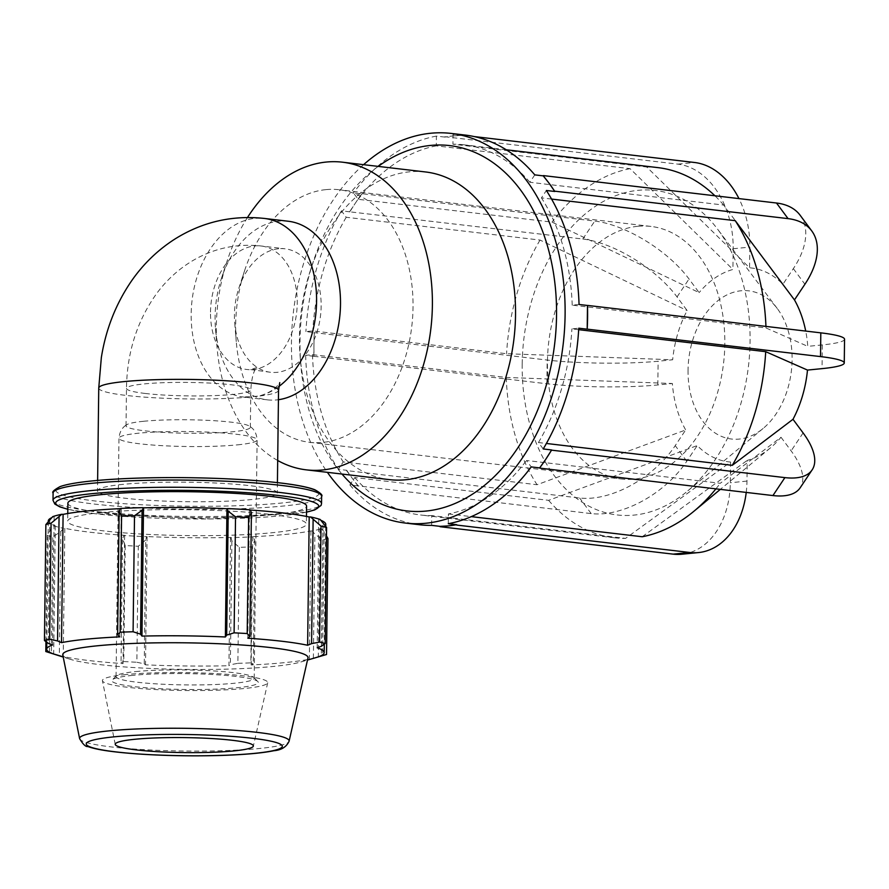 <?xml version="1.0" encoding="UTF-8"?>
<svg xmlns="http://www.w3.org/2000/svg" width="889" height="889" viewBox="0 0 889 889"><rect width="100%" height="100%" fill="white"/><g stroke="black" fill="none" stroke-linecap="round" stroke-linejoin="round"><path stroke-width="0.67" stroke-dasharray="4.45 3.33" d="M278.546 248.742A62.163 43.05 -83.3 0 0 238.785 288.392A62.163 43.05 -83.3 0 0 234.429 314.85A62.163 43.05 -83.3 0 0 234.718 323.04A62.163 43.05 -83.3 0 0 270.523 372.28A62.163 43.05 -83.3 0 0 277.035 372.335A62.163 43.05 -83.3 0 0 320.962 310.906A62.163 43.05 -83.3 0 0 285.047 248.798A62.163 43.05 -83.3 0 0 278.546 248.742M288.292 221.25A89.911 62.263 -83.3 0 0 278.879 221.172A89.911 62.263 -83.3 0 0 221.383 278.513A89.911 62.263 -83.3 0 0 215.494 328.608A89.911 62.263 -83.3 0 0 267.289 399.839A89.911 62.263 -83.3 0 0 278.435 399.706M98.746 388.071A89.911 9.746 0.7 0 0 150.908 397.561A89.911 9.746 0.7 0 0 246.953 397.294A89.911 62.263 96.7 0 1 243.375 397.016L258.621 396.138A89.911 62.263 96.7 0 0 278.813 386.515M143.651 421.275A62.163 6.745 -179.3 0 0 126.96 424.609A62.163 6.745 -179.3 0 0 126.027 425.753A62.163 6.745 -179.3 0 0 164.754 432.476A62.163 6.745 -179.3 0 0 232.729 431.754A62.163 6.745 -179.3 0 0 250.354 427.276A62.163 6.745 -179.3 0 0 249.442 426.109A62.163 6.745 -179.3 0 0 206.592 420.297A62.163 6.745 -179.3 0 0 143.651 421.275M135.639 671.595A69.075 7.49 0.7 0 1 207.637 670.606A69.075 7.49 0.7 0 1 253.787 677.44A69.075 7.49 0.7 0 1 254.187 678.263A69.075 7.49 0.7 0 1 234.618 683.241A69.075 7.49 0.7 0 1 159.087 684.041A69.075 7.49 0.7 0 1 116.059 676.573A69.075 7.49 0.7 0 1 116.481 675.762A69.075 7.49 0.7 0 1 135.639 671.595M122.971 484.361A89.911 9.746 -179.3 0 0 97.49 490.839A89.911 9.746 -179.3 0 0 187.268 501.696A89.911 9.746 -179.3 0 0 277.29 493.039A89.911 9.746 -179.3 0 0 221.294 483.316A89.911 9.746 -179.3 0 0 122.971 484.361M67.886 503.196A119.359 12.946 -179.3 0 0 187.079 517.598A119.359 12.946 -179.3 0 0 306.583 506.108M145.752 539.99L138.284 546.246A149.196 16.18 0.7 0 1 125.193 545.524L122.56 538.701L123.938 535.467A140.24 15.213 -179.3 0 0 146.652 536.723L145.752 539.99L144.24 663.839L136.873 662.249L138.284 546.246M123.938 535.467L124.616 535.322A138.751 15.046 0.7 0 1 64.819 528.288L63.508 528.355L60.841 531.444L52.795 537.012A149.196 16.18 0.7 0 1 47.228 535.534L50.984 528.833L53.851 525.799A140.24 15.213 -179.3 0 0 63.508 528.355M53.851 525.799L55.274 525.766A138.751 15.046 0.7 0 1 48.273 520.943M51.618 517.72A138.751 15.046 0.7 0 1 54.14 516.709L52.718 516.642M120.493 508.63A138.751 15.046 0.7 0 1 121.304 508.597L120.593 508.441M250.087 509.819L249.42 509.953A138.751 15.046 0.7 0 1 250.176 510.008M320.184 519.476L318.762 519.509A138.751 15.046 0.7 0 1 321.04 520.365M325.763 524.332A138.751 15.046 0.7 0 1 319.884 528.577L321.318 528.644L324.141 531.733L326.485 535.889M327.952 538.512A149.196 16.18 0.7 0 1 322.729 539.879L314.895 534.133L312.261 531A140.24 15.213 -179.3 0 0 321.318 528.644M312.261 531L310.939 530.911A138.751 15.046 0.7 0 1 252.732 536.689L254.81 540.112L252.254 546.868A149.196 16.18 0.7 0 1 239.308 547.324L231.885 540.901L230.984 537.612A140.24 15.213 -179.3 0 0 253.443 536.834M230.984 537.612L230.518 537.456A138.751 15.046 0.7 0 1 147.085 536.567L146.652 536.723M101.49 512.575A119.359 12.946 -179.3 0 0 67.664 521.187A119.359 12.946 -179.3 0 0 186.857 535.578A119.359 12.946 -179.3 0 0 306.361 524.099A119.359 12.946 -179.3 0 0 232.018 511.197A119.359 12.946 -179.3 0 0 101.49 512.575M124.616 535.322L123.049 663.594L121.048 662.561L122.56 538.701M125.193 545.524L123.771 661.527L121.048 662.561M230.518 537.456L228.951 665.728L230.362 664.761L231.885 540.901M239.308 547.324L237.885 663.316L230.362 664.761M310.939 530.911L309.372 659.171L313.384 657.993L314.895 534.133M322.729 539.879L321.307 655.871L313.384 657.993M321.462 646.236L322.974 522.376M318.762 519.509L317.195 647.781M249.42 509.953L247.853 638.224M49.473 652.259L50.984 528.833M55.274 525.766L53.696 654.037M47.228 535.534L45.928 641.636M132.617 675.373A73.22 7.934 -179.3 0 0 112.314 679.785A73.22 7.934 -179.3 0 0 184.979 689.475A73.22 7.934 -179.3 0 0 257.866 681.563A73.22 7.934 -179.3 0 0 208.937 674.318A73.22 7.934 -179.3 0 0 132.617 675.373M125.849 674.573A82.666 8.968 -179.3 0 0 102.435 680.741A82.666 8.968 -179.3 0 0 154.797 689.52A82.666 8.968 -179.3 0 0 244.308 688.508A82.666 8.968 -179.3 0 0 267.711 682.763A82.666 8.968 -179.3 0 0 217.127 673.662A82.666 8.968 -179.3 0 0 125.849 674.573M121.304 508.597L119.737 636.868M62.786 654.926A122.638 13.302 -179.3 0 0 69.82 659.171A122.638 13.302 -179.3 0 0 185.223 669.417A122.638 13.302 -179.3 0 0 300.838 661.994A122.638 13.302 -179.3 0 0 307.972 657.927M45.806 651.537A149.196 16.18 -179.3 0 0 51.384 653.004L52.795 537.012M60.841 531.444L59.33 655.304L51.384 653.004M59.33 655.304L63.252 656.56A138.751 15.046 -179.3 0 0 123.049 663.594M123.771 661.527A149.196 16.18 -179.3 0 0 136.873 662.249M144.24 663.839L145.507 664.839A138.751 15.046 -179.3 0 0 228.951 665.728M237.885 663.316A149.196 16.18 -179.3 0 0 250.842 662.872L252.254 546.868M254.81 540.112L253.298 663.961L250.842 662.872M253.298 663.961L251.165 664.961A138.751 15.046 -179.3 0 0 309.372 659.171M321.307 655.871A149.196 16.18 -179.3 0 0 325.952 654.682M324.141 531.733L322.629 654.815M319.884 528.577L318.318 656.849M252.732 536.689L251.165 664.961M147.085 536.567L145.507 664.839M64.819 528.288L63.252 656.56M49.828 519.476L48.306 643.336M54.14 516.709L52.573 644.981M358.123 486.194L352.333 478.382A196.169 135.839 -83.3 0 0 358.3 485.916L591.207 513.609A78.465 45.595 143.5 0 0 686.797 461.224L697.254 445.567A97.601 67.586 -83.3 0 0 730.569 462.047L625.556 538.39L431.754 515.598L431.632 525.366M346.554 470.581L346.732 470.303A196.169 135.839 -83.3 0 0 352.333 478.382L346.554 470.581L579.639 498.007A78.465 45.595 -36.5 0 0 675.229 445.622L685.686 429.954L537.045 484.727L343.232 461.924L338.298 469.314L346.732 470.303M313.806 356.345L313.95 344.488A196.169 135.839 -83.3 0 0 314.061 356.322L546.891 383.77A78.465 8.512 -179.3 0 0 657.838 384.948L672.373 383.503A97.601 67.586 -83.3 0 0 685.686 429.954M314.095 332.619L314.35 332.597A196.169 135.839 -83.3 0 0 313.95 344.488L314.095 332.619L547.179 360.045A78.465 8.512 0.7 0 0 658.127 361.223L672.662 359.778L506.574 353.722L312.772 330.919L305.916 331.597L314.35 332.597M349.721 211.593L355.711 202.625A196.169 135.839 -83.3 0 0 349.888 211.838L582.795 239.019A78.465 33.56 -146.3 0 1 677.051 296.937L687.141 310.561A97.601 67.586 -83.3 0 0 672.662 359.778M361.701 193.646L361.867 193.88A196.169 135.839 -83.3 0 0 355.711 202.625L361.701 193.646L594.774 221.072A78.465 33.56 33.7 0 1 689.019 278.99L699.121 292.614L552.002 222.117L358.2 199.314L353.433 192.891L361.867 193.88M453.157 135.895L461.469 135.428A196.169 135.839 -83.3 0 0 453.157 135.895A196.169 135.839 -83.3 0 0 444.822 137.084L453.157 135.895M461.469 135.428L453.034 134.439L452.923 144.207L646.725 167.01L749.571 267.811L749.827 247.109A78.465 55.963 84.3 0 0 738.959 198.603M474.181 136.562L461.48 135.072M551.58 199.069L541.434 197.869L546.368 190.49M578.672 329.675L571.905 328.874L578.761 328.197M746.227 492.417A78.465 55.963 84.3 0 0 746.971 481.093L747.227 460.391A97.601 67.586 -83.3 0 0 770.263 448.012A97.601 67.586 -83.3 0 0 781.02 437.244L720.279 483.283L526.466 460.48L531.233 466.914M781.02 437.244L791.121 450.867A78.465 33.56 -146.3 0 1 800.167 487.805M730.569 462.047L730.314 482.749A78.465 55.963 -95.7 0 1 681.852 554.225M358.3 485.916L349.866 484.927L354.8 477.537L548.613 500.34L697.254 445.567M314.061 356.322L305.627 355.333L312.472 354.655L506.286 377.447L672.373 383.503M349.888 211.838L341.465 210.837L346.221 217.272L540.034 240.063L687.141 310.561M444.822 136.728L677.907 164.143A78.465 55.963 -95.7 0 1 733.181 248.753L732.925 269.467A97.601 67.586 -83.3 0 0 699.121 292.614M444.822 137.084L436.388 136.095L436.266 145.863L630.079 168.666L732.925 269.467M800.167 215.294A78.465 45.595 -36.5 0 1 793.344 268.634L782.898 284.291A97.601 67.586 -83.3 0 0 749.571 267.811M534.8 174.877L529.866 182.267L723.679 205.07L782.898 284.291M844.55 339.254A78.465 8.512 0.7 0 1 822.314 344.91L807.779 346.354A97.601 67.586 -83.3 0 0 805.712 331.086M579.05 304.471L572.194 305.149L765.996 327.952L807.779 346.354M543.212 448.956L538.445 442.533L546.379 443.467M688.042 370.102A74.598 51.662 -83.3 0 0 739.17 439.077A74.598 51.662 -83.3 0 0 763.151 428.431A74.598 51.662 -83.3 0 0 777.264 308.516A74.598 51.662 -83.3 0 0 720.835 298.515A74.598 51.662 -83.3 0 0 688.042 370.102M715.923 488.85A186.357 129.049 -83.3 0 0 720.279 483.283M642.214 536.745L747.227 460.391M765.996 327.952A186.357 129.049 -83.3 0 0 765.94 326.407M723.679 205.07A186.357 129.049 -83.3 0 0 714.923 195.769M657.916 167.621A186.357 129.049 -83.3 0 0 646.725 167.01M630.079 168.666A186.357 129.049 -83.3 0 0 552.002 222.117M540.034 240.063A186.357 129.049 -83.3 0 0 506.574 353.722M506.286 377.447A186.357 129.049 -83.3 0 0 537.045 484.727M448.278 523.71L448.4 513.942A186.357 129.049 -83.3 0 0 526.466 460.48M448.4 513.942L471.281 516.631M538.445 442.533A186.357 129.049 -83.3 0 0 571.905 328.874M572.194 305.149A186.357 129.049 -83.3 0 0 541.434 197.869M529.866 182.267A186.357 129.049 -83.3 0 0 464.114 144.818A186.357 129.049 -83.3 0 0 452.923 144.207M436.266 145.863A186.357 129.049 -83.3 0 0 358.2 199.314M346.221 217.272A186.357 129.049 -83.3 0 0 312.772 330.919M312.472 354.655A186.357 129.049 -83.3 0 0 343.232 461.924M465.258 135.072A196.169 135.839 -83.3 0 0 453.034 134.439M436.388 136.095A196.169 135.839 -83.3 0 0 353.433 192.891M341.465 210.837A196.169 135.839 -83.3 0 0 305.916 331.597M305.627 355.333A196.169 135.839 -83.3 0 0 338.298 469.314M548.613 500.34A186.357 129.049 -83.3 0 0 614.366 537.778A186.357 129.049 -83.3 0 0 625.556 538.39M354.8 477.537A186.357 129.049 -83.3 0 0 420.564 514.987A186.357 129.049 -83.3 0 0 431.754 515.598M349.866 484.927A196.169 135.839 -83.3 0 0 419.419 524.721M363.59 164.676A196.169 135.839 -83.3 0 0 327.396 472.337M378.203 166.399A183.901 127.349 -83.3 0 0 312.917 262.722A183.901 127.349 -83.3 0 0 300.86 365.212A183.901 127.349 -83.3 0 0 341.998 474.059M425.587 171.966A154.886 107.258 -83.3 0 0 409.373 171.833A154.886 107.258 -83.3 0 0 310.328 270.612A154.886 107.258 -83.3 0 0 300.171 356.934A154.886 107.258 -83.3 0 0 389.393 479.627M247.486 217.505A154.886 107.258 -83.3 0 0 227.184 260.833A154.886 107.258 -83.3 0 0 217.027 347.154A154.886 107.258 -83.3 0 0 277.69 460.491M325.896 189.635A127.149 88.044 -83.3 0 0 244.586 270.712A127.149 88.044 -83.3 0 0 236.252 341.576A127.149 88.044 -83.3 0 0 309.494 442.3A127.149 88.044 -83.3 0 0 322.807 442.411A127.149 88.044 -83.3 0 0 412.663 316.762A127.149 88.044 -83.3 0 0 339.209 189.746A127.149 88.044 -83.3 0 0 325.896 189.635M637.691 226.306A127.149 88.044 -83.3 0 0 547.824 351.955A127.149 88.044 -83.3 0 0 621.289 478.982A127.149 88.044 -83.3 0 0 634.602 479.093A127.149 88.044 -83.3 0 0 724.457 353.444A127.149 88.044 -83.3 0 0 651.004 226.428A127.149 88.044 -83.3 0 0 637.691 226.306M522.199 364.023A163.365 113.125 -83.3 0 0 634.157 515.087A163.365 113.125 -83.3 0 0 686.686 491.773A163.365 113.125 -83.3 0 0 717.579 229.162A163.365 113.125 -83.3 0 0 594.019 207.259A163.365 113.125 -83.3 0 0 522.199 364.023M210.515 312.039A62.163 43.05 96.7 0 1 261.133 245.986A62.163 43.05 96.7 0 1 297.048 308.094A62.163 43.05 96.7 0 1 253.121 369.524A62.163 43.05 96.7 0 1 246.609 369.468A62.163 43.05 96.7 0 1 210.515 312.039M145.285 393.471A62.163 6.745 0.7 0 1 126.482 388.404A62.163 6.745 0.7 0 1 188.735 382.426A62.163 6.745 0.7 0 1 250.809 389.927A62.163 6.745 0.7 0 1 233.185 394.405A62.163 6.745 0.7 0 1 145.285 393.471M267.289 399.839L243.375 397.016A89.911 62.263 96.7 0 1 192.046 300.449A89.911 62.263 96.7 0 1 264.377 218.438M278.546 390.26A89.911 9.746 0.7 0 1 258.621 396.138C266.667 393.971 272.756 390.704 276.89 386.326L279.757 382.603M237.53 444.856A69.075 7.49 -179.3 0 0 257.11 439.866A69.075 7.49 -179.3 0 0 188.135 431.543A69.075 7.49 -179.3 0 0 118.97 438.188A69.075 7.49 -179.3 0 0 161.998 445.656A69.075 7.49 -179.3 0 0 237.53 444.856M321.629 496.329A134.272 14.557 0.7 0 1 239.497 508.741A134.272 14.557 0.7 0 1 93.701 503.996A134.272 14.557 0.7 0 1 53.096 493.051M93.156 480.86A131.516 14.257 -179.3 0 0 95.668 501.052A131.516 14.257 -179.3 0 0 239.297 505.674A131.516 14.257 -179.3 0 0 318.884 493.351M53.007 500.263A134.272 14.557 -179.3 0 0 93.612 511.208A134.272 14.557 -179.3 0 0 239.408 515.953A134.272 14.557 -179.3 0 0 321.54 503.552M306.516 512.097A131.516 14.257 0.7 0 1 95.512 513.764A131.516 14.257 0.7 0 1 67.82 509.186M79.621 738.648A104.769 11.357 -179.3 0 0 111.292 746.927A104.769 11.357 -179.3 0 0 223.917 750.66A104.769 11.357 -179.3 0 0 289.103 741.204M591.207 513.609L579.639 498.007M686.797 461.224L675.229 445.622M546.891 383.77L547.179 360.045M657.838 384.948L658.127 361.223M582.795 239.019L594.774 221.072M677.051 296.937L689.019 278.99M677.907 164.143L694.553 162.487M733.181 248.753L749.827 247.109M793.344 268.634L804.912 284.236M822.314 344.91L822.025 368.635M803.1 432.921L791.121 450.867M746.971 481.093L730.314 482.749M126.027 425.753L126.482 388.404C126.983 352.388 137.139 320.618 156.964 293.103C166.954 279.691 179.011 268.789 193.146 260.399C214.271 248.164 236.93 243.364 261.133 245.986L285.047 248.798M270.523 372.28L250.087 369.491C254.621 368.457 256.943 367.602 257.054 366.935C253.676 370.435 251.587 378.103 250.809 389.927L250.354 427.276M254.187 678.263L257.11 439.866C256.61 433.421 254.065 428.831 249.442 426.109M116.059 676.573L118.97 438.188C119.615 431.754 122.282 427.231 126.96 424.609M67.808 509.275L95.223 513.764L210.437 518.987L306.505 512.186M253.787 677.44L257.866 681.563M116.481 675.762L112.314 679.785M300.838 661.994L307.494 660.06M69.82 659.171L63.219 657.071M325.73 526.299L324.296 644.192M48.273 521.454L46.795 642.258M97.623 480.404L97.49 490.839M277.424 482.605L277.29 493.039M67.764 513.509L67.664 521.187M306.461 516.431L306.361 524.099M115.248 744.426L102.435 680.741M267.711 682.763L253.343 746.115M770.263 448.012L720.334 489.372M506.241 149.774L464.114 144.818M614.366 537.778L420.564 514.987M300.171 356.934L300.86 365.212M310.328 270.612L312.917 262.722M215.494 328.608L217.027 347.154M221.383 278.513L227.184 260.833M238.785 288.392L244.586 270.712M234.718 323.04L236.252 341.576M309.494 442.3L621.289 478.982M651.004 226.428L339.209 189.746M763.151 428.431L686.686 491.773M777.264 308.516L717.579 229.162"/><path stroke-width="1.33" d="M278.435 399.706A89.911 62.263 -83.3 0 0 282.535 398.95A89.911 62.263 -83.3 0 0 340.443 306.894A89.911 62.263 -83.3 0 0 288.292 221.25L264.377 218.438A89.911 62.263 96.7 0 1 316.14 289.281A89.911 62.263 96.7 0 1 278.813 386.515M306.461 516.431L306.583 506.108A119.359 12.946 -179.3 0 0 232.24 493.206A119.359 12.946 -179.3 0 0 101.713 494.595A119.359 12.946 -179.3 0 0 67.886 503.196L67.764 513.509M48.273 521.454L48.273 520.943A138.751 15.046 0.7 0 1 51.618 517.72M61.763 514.287A140.24 15.213 -179.3 0 0 52.718 516.642L45.872 524.566A149.196 16.18 0.7 0 1 51.084 523.21L61.763 514.287L63.097 514.375A138.751 15.046 0.7 0 1 120.493 508.63M143.051 507.663A140.24 15.213 -179.3 0 0 120.593 508.441L119.148 511.108L121.56 516.209A149.196 16.18 0.7 0 1 134.506 515.753L142.084 510.319L143.518 507.83A138.751 15.046 0.7 0 1 226.951 508.708L228.206 511.231L235.529 516.831A149.196 16.18 0.7 0 1 248.62 517.554L251.398 512.509L250.087 509.819A140.24 15.213 -179.3 0 0 227.384 508.564M250.176 510.008A138.751 15.046 0.7 0 1 309.205 516.987L310.528 516.931L321.018 526.077A149.196 16.18 0.7 0 1 326.585 527.544L320.184 519.476A140.24 15.213 -179.3 0 0 310.528 516.931M321.04 520.365A138.751 15.046 0.7 0 1 325.763 524.332L325.73 526.299M326.485 535.889L327.952 538.512L326.53 654.515A149.196 16.18 -179.3 0 1 325.952 654.682L307.494 660.06M322.629 654.815L322.629 655.593L318.318 656.849A138.751 15.046 -179.3 0 0 324.196 652.604A138.751 15.046 -179.3 0 0 317.195 647.781L321.462 646.236L325.174 643.547A149.196 16.18 -179.3 0 0 319.607 642.069L321.018 526.077M326.585 527.544L325.174 643.547M313.117 519.776L311.606 643.636L307.638 645.258A138.751 15.046 -179.3 0 0 247.853 638.224L249.887 636.368L251.398 512.509M248.62 517.554L247.209 633.557L249.887 636.368M143.518 507.83L141.951 636.102L140.562 634.179L142.084 510.319M134.506 515.753L133.094 631.757L140.562 634.179M63.097 514.375L61.53 642.647L57.552 640.936L59.063 517.076M51.084 523.21L49.673 639.202L57.552 640.936M49.673 639.202A149.196 16.18 -179.3 0 0 44.45 640.558L48.306 643.336L52.573 644.981A138.751 15.046 -179.3 0 0 46.706 649.214A138.751 15.046 -179.3 0 0 53.696 654.037L49.473 652.259M45.928 641.636L45.806 651.537L49.473 652.693M119.148 511.108L117.637 634.968L120.137 632.201L121.56 516.209M117.637 634.968L119.737 636.868A138.751 15.046 -179.3 0 0 86.033 639.213A138.751 15.046 -179.3 0 0 61.53 642.647M289.103 741.204L307.972 657.927A122.638 13.302 -179.3 0 0 232.94 644.436A122.638 13.302 -179.3 0 0 97.512 645.781A122.638 13.302 -179.3 0 0 62.786 654.926L79.621 738.648C82.966 744.315 85.711 746.949 87.867 746.538C93.689 748.682 102.802 750.46 115.214 751.883C134.172 754.061 156.62 755.35 182.545 755.75C206.348 756.061 227.64 755.517 246.42 754.139C257.877 753.283 267.022 752.138 273.856 750.727C281.435 750.083 286.514 746.904 289.103 741.204A104.769 11.357 -179.3 0 0 224.995 729.68A104.769 11.357 -179.3 0 0 109.291 730.836A104.769 11.357 -179.3 0 0 79.621 738.648M322.629 655.593L326.53 654.515M311.606 643.636L319.607 642.069M247.209 633.557A149.196 16.18 -179.3 0 0 234.107 632.835L235.529 516.831M228.206 511.231L226.695 635.09L234.107 632.835M226.695 635.09L225.384 636.98A138.751 15.046 -179.3 0 0 141.951 636.102M133.094 631.757A149.196 16.18 -179.3 0 0 120.137 632.201M226.951 508.708L225.384 636.98M309.205 516.987L307.638 645.258M44.45 640.558L45.872 524.566M134.806 739.281A69.075 7.49 -179.3 0 0 115.248 744.426A69.075 7.49 -179.3 0 0 158.998 751.761A69.075 7.49 -179.3 0 0 233.785 750.927A69.075 7.49 -179.3 0 0 253.343 746.115A69.075 7.49 -179.3 0 0 211.082 738.515A69.075 7.49 -179.3 0 0 134.806 739.281M448.389 525.888L440.066 526.355A196.169 135.839 -83.3 0 0 448.389 525.888A196.169 135.839 -83.3 0 0 456.713 524.699L448.389 525.888M551.647 449.956L545.835 459.168A196.169 135.839 -83.3 0 0 551.647 449.956L543.212 448.956A196.169 135.839 -83.3 0 0 578.761 328.197L587.196 329.186A196.169 135.839 -83.3 0 0 587.596 317.306A196.169 135.839 -83.3 0 0 587.485 305.46L587.196 329.186M545.835 459.168L539.667 467.903A196.169 135.839 -83.3 0 0 545.835 459.168M543.235 175.866L549.202 183.401A196.169 135.839 -83.3 0 0 543.235 175.866L534.8 174.877A196.169 135.839 -83.3 0 0 465.258 135.072L451.201 133.428A196.169 135.839 -83.3 0 0 430.665 133.25A196.169 135.839 -83.3 0 0 363.59 164.676M549.202 183.401L554.803 191.479A196.169 135.839 -83.3 0 0 549.202 183.401M738.959 198.603A78.465 55.963 84.3 0 0 694.553 162.487L474.181 136.562M554.803 191.479L546.368 190.49A196.169 135.839 -83.3 0 1 579.05 304.471L587.485 305.46M805.712 331.086A97.601 67.586 -83.3 0 0 794.466 299.904L735.247 220.672L551.58 199.069M794.466 299.904L804.912 284.236A78.465 45.595 143.5 0 0 811.735 230.907A78.465 45.595 143.5 0 0 788.065 218.627L554.98 191.202M543.412 175.6L776.497 203.014A78.465 45.595 -36.5 0 1 800.167 215.294L811.735 230.907M551.825 450.19L784.898 477.615A78.465 33.56 33.7 0 0 812.146 469.859A78.465 33.56 33.7 0 0 803.1 432.921L792.999 419.297A97.601 67.586 -83.3 0 0 807.49 370.08L765.707 351.677L578.672 329.675M807.49 370.08L822.025 368.635A78.465 8.512 -179.3 0 0 844.261 362.979A78.465 8.512 -179.3 0 0 820.525 356.589L587.44 329.163M587.74 305.438L820.814 332.853A78.465 8.512 0.7 0 1 844.55 339.254L844.261 362.979M539.667 467.903L531.233 466.914A196.169 135.839 -83.3 0 1 448.278 523.71L456.713 524.699M812.146 469.859L800.167 487.805A78.465 33.56 -146.3 0 1 772.93 495.562L539.845 468.136M440.066 526.355L431.632 525.366A196.169 135.839 -83.3 0 1 419.419 524.721L405.362 523.065A196.169 135.839 -83.3 0 0 563.193 344.121A196.169 135.839 -83.3 0 0 451.201 133.428M456.713 525.066L689.797 552.48A78.465 55.963 84.3 0 0 698.498 552.569L681.852 554.225A78.465 55.963 -95.7 0 1 673.14 554.136L440.066 526.71M546.379 443.467L732.258 465.336L792.999 419.297M471.281 516.631L642.214 536.745A186.357 129.049 -83.3 0 0 693.798 511.353A186.357 129.049 -83.3 0 0 715.923 488.85M732.258 465.336A186.357 129.049 -83.3 0 0 765.707 351.677M765.94 326.407A186.357 129.049 -83.3 0 0 735.247 220.672M714.923 195.769A186.357 129.049 -83.3 0 0 657.916 167.621L506.241 149.774M698.498 552.569A78.465 55.963 84.3 0 0 746.227 492.417M327.396 472.337A196.169 135.839 -83.3 0 0 405.362 523.065M341.998 474.059A183.901 127.349 -83.3 0 0 547.535 380.736A183.901 127.349 -83.3 0 0 430.509 145.44A183.901 127.349 -83.3 0 0 378.203 166.399M277.69 460.491A154.886 107.258 -83.3 0 0 306.249 469.848L389.393 479.627A154.886 107.258 -83.3 0 0 514.02 338.331A154.886 107.258 -83.3 0 0 425.587 171.966L342.443 162.187A154.886 107.258 -83.3 0 0 326.23 162.054A154.886 107.258 -83.3 0 0 247.486 217.505M306.249 469.848A154.886 107.258 -83.3 0 0 430.876 328.552A154.886 107.258 -83.3 0 0 342.443 162.187M264.377 218.438C232.273 215.005 202.492 221.839 175.044 238.952C157.731 250.02 143.173 264.1 131.361 281.18C115.792 303.994 105.791 329.475 101.335 357.634L98.746 388.071A89.911 9.746 0.7 0 1 124.227 381.592A89.911 9.746 0.7 0 1 222.55 380.548A89.911 9.746 0.7 0 1 278.546 390.26L279.757 382.603M91.145 483.372A134.272 14.557 0.7 0 1 237.985 481.816A134.272 14.557 0.7 0 1 321.629 496.329C322.929 495.306 320.673 493.117 314.862 489.75C308.761 487.394 298.693 485.305 284.647 483.483C256.999 480.004 223.195 478.049 183.223 477.626C145.829 477.36 114.403 478.571 88.956 481.26C75.665 482.705 66.053 484.483 60.108 486.594C54.129 489.85 51.795 491.995 53.096 493.051A134.272 14.557 0.7 0 1 91.145 483.372M318.884 493.351A131.516 14.257 -179.3 0 0 236.13 479.282A131.516 14.257 -179.3 0 0 93.156 480.86M321.629 496.329L321.54 503.552A134.272 14.557 -179.3 0 0 237.896 489.028A134.272 14.557 -179.3 0 0 91.056 490.595A134.272 14.557 -179.3 0 0 53.007 500.263L54.818 504.052L59.763 506.852L67.808 509.275M67.82 509.186A131.516 14.257 0.7 0 1 93.001 493.573A131.516 14.257 0.7 0 1 261.844 493.806A131.516 14.257 0.7 0 1 306.516 512.097M114.07 736.837A98.012 10.624 0.7 0 1 252.665 738.315A98.012 10.624 0.7 0 1 254.532 753.361A98.012 10.624 0.7 0 1 115.937 751.894A98.012 10.624 0.7 0 1 114.07 736.837M776.497 203.014L788.065 218.627M820.814 332.853L820.525 356.589M784.898 477.615L772.93 495.562M689.797 552.48L673.14 554.136M53.096 493.051L53.007 500.263M306.505 512.186L314.728 509.919L321.085 505.43L321.54 503.552M63.219 657.071L47.484 652.07M324.296 644.192L324.196 652.604M46.795 642.258L46.706 649.214M98.746 388.071L97.623 480.404M278.546 390.26L277.424 482.605M720.334 489.372L693.798 511.353"/></g></svg>
